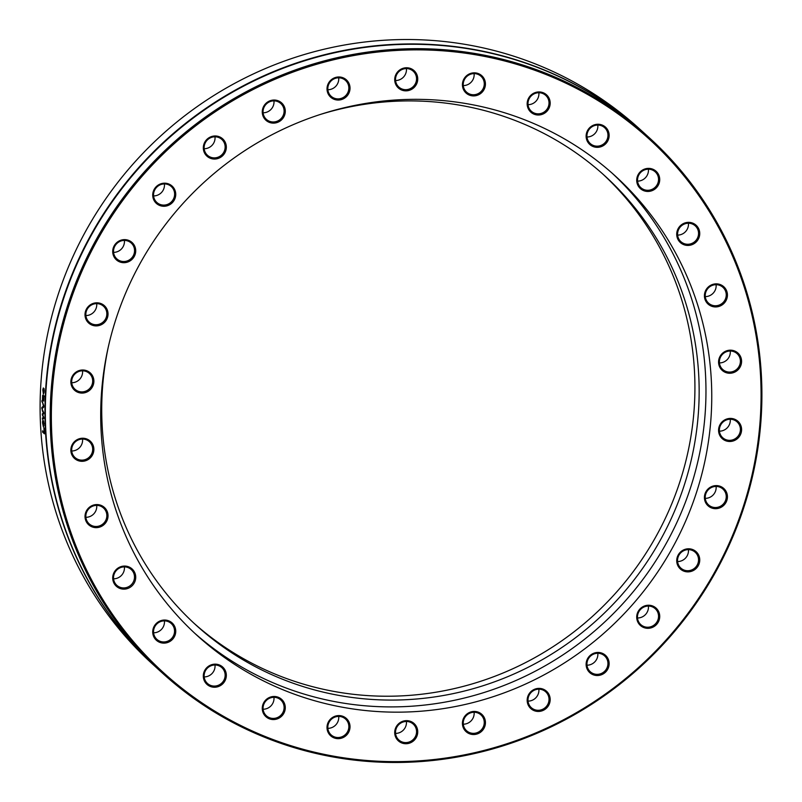 <?xml version="1.0" encoding="UTF-8"?>
<svg xmlns="http://www.w3.org/2000/svg" width="802" height="802" viewBox="0 0 802 802"><rect width="100%" height="100%" fill="white"/><g stroke="black" fill="none" stroke-linecap="round" stroke-linejoin="round"><path stroke-width="1.2" d="M43.418 392.699L44.01 388.659A361.802 350.875 -47.7 0 1 44.01 388.579L44.25 391.135L43.358 394.003L42.807 389.832L43.308 387.937A361.802 350.875 132.3 0 0 43.298 388.018L43.418 392.699L44.1 392.749M43.057 420.398L42.606 420.799L43.178 420.509A361.802 350.875 132.3 0 0 43.368 425.712L43.519 421.02A361.802 350.875 -47.7 0 1 43.508 420.94L43.97 423.847L43.418 426.985L42.536 422.834L42.606 420.799L43.188 420.779M43.368 425.712L43.97 425.762M43.198 425.551A361.802 350.875 -47.7 0 1 43.047 421.581L43.368 425.551M42.416 417.972L43.458 417.611L42.356 414.865A361.802 350.875 -47.7 0 1 42.346 413.812L43.709 413.772L42.666 414.664L43.759 417.461A361.802 350.875 132.3 0 0 43.779 418.624L42.456 419.296A361.802 350.875 -47.7 0 1 42.416 417.972L43.769 417.932M42.346 413.812L43.388 412.96L42.316 410.734A361.802 350.875 -47.7 0 1 42.316 409.461L43.699 412.619A361.802 350.875 132.3 0 0 43.709 413.792M42.316 410.734L42.867 410.724M42.616 432.168A361.802 350.875 -47.7 0 1 42.526 430.834L44.15 432.308A361.802 350.875 -47.7 0 1 43.899 427.837L44.12 428.027A361.802 350.875 132.3 0 0 44.451 433.832L42.616 432.168L43.95 432.128M43.599 396.85L43.418 400.208L43.96 396.84M43.218 396.509L43.97 396.479M42.466 400.058L42.646 395.526L43.047 395.035L43.99 395.887A361.802 350.875 132.3 0 0 43.94 397.16L43.729 401.15L43.027 399.797L43.037 396.338L42.706 400.198A361.802 350.875 132.3 0 0 42.696 400.278L42.696 400.058M43.037 396.338L43.98 396.308L42.767 396.619M43.559 395.496L42.646 395.526L43.047 395.035M41.925 401.912A361.802 350.875 -47.7 0 1 41.955 400.549L43.729 405.682A361.802 350.875 132.3 0 0 43.709 407.115L41.854 408.91A361.802 350.875 -47.7 0 1 41.854 407.476L43.408 406.083L42.416 401.892M41.854 407.476L43.388 407.426M157.693 668.768A361.802 350.875 -47.7 0 1 157.513 668.607L152.651 664.186A361.802 350.875 -47.7 0 1 40.1 408.388L40.1 406.233A361.802 350.875 -47.7 0 1 254.936 73.203A361.802 350.875 -47.7 0 1 639.264 128.651L644.126 133.062A361.802 350.875 -47.7 0 1 644.307 133.232M157.513 668.607A361.802 350.875 -47.7 0 1 44.962 411.727A361.802 350.875 -47.7 0 1 400.82 44.1A361.802 350.875 -47.7 0 1 644.126 133.062M761.9 394.684A361.802 350.875 132.3 0 0 649.349 137.814A361.802 350.875 132.3 0 0 264.53 82.596A361.802 350.875 132.3 0 0 50.185 416.469A361.802 350.875 132.3 0 0 162.726 673.349A361.802 350.875 132.3 0 0 547.555 728.567A361.802 350.875 132.3 0 0 761.9 394.684M761.078 394.885A360.79 349.893 -47.7 0 1 228.791 719.254A360.79 349.893 -47.7 0 1 228.791 103.107A360.79 349.893 -47.7 0 1 761.078 394.885M93.623 447.035A11.699 11.348 132.3 0 0 74.666 441.441A11.699 11.348 132.3 0 0 78.817 460.859A11.699 11.348 132.3 0 0 93.623 447.035M133.523 570.533A11.699 11.348 132.3 0 0 113.704 573.229A11.699 11.348 132.3 0 0 125.413 589.039A11.699 11.348 132.3 0 0 133.523 570.533M220.57 665.53A11.699 11.348 132.3 0 0 203.307 676.056A11.699 11.348 132.3 0 0 220.57 685.52A11.699 11.348 132.3 0 0 220.57 665.53M339.727 715.615A11.699 11.348 132.3 0 0 328.008 732.146A11.699 11.348 132.3 0 0 347.827 733.619A11.699 11.348 132.3 0 0 339.727 715.615M470.373 712.116A11.699 11.348 132.3 0 0 466.233 731.795A11.699 11.348 132.3 0 0 485.19 725.038A11.699 11.348 132.3 0 0 470.373 712.116M589.931 655.645A11.699 11.348 132.3 0 0 594.071 675.063A11.699 11.348 132.3 0 0 608.888 661.239A11.699 11.348 132.3 0 0 589.931 655.645M677.72 555.966A11.699 11.348 132.3 0 0 689.439 571.776A11.699 11.348 132.3 0 0 697.55 553.27A11.699 11.348 132.3 0 0 677.72 555.966M718.572 430.313A11.699 11.348 132.3 0 0 735.835 439.777A11.699 11.348 132.3 0 0 735.835 419.787A11.699 11.348 132.3 0 0 718.572 430.313M705.409 300.409A11.699 11.348 132.3 0 0 725.239 301.893A11.699 11.348 132.3 0 0 717.128 283.888A11.699 11.348 132.3 0 0 705.409 300.409M640.517 188.721A11.699 11.348 132.3 0 0 659.475 181.964A11.699 11.348 132.3 0 0 644.668 169.052A11.699 11.348 132.3 0 0 640.517 188.721M535.114 114.556A11.699 11.348 132.3 0 0 549.931 100.731A11.699 11.348 132.3 0 0 530.974 95.137A11.699 11.348 132.3 0 0 535.114 114.556M407.426 90.746A11.699 11.348 132.3 0 0 415.536 72.24A11.699 11.348 132.3 0 0 395.707 74.937A11.699 11.348 132.3 0 0 407.426 90.746M279.527 121.403A11.699 11.348 132.3 0 0 279.527 101.413A11.699 11.348 132.3 0 0 262.264 111.939A11.699 11.348 132.3 0 0 279.527 121.403M173.543 201.222A11.699 11.348 132.3 0 0 165.433 183.217A11.699 11.348 132.3 0 0 153.713 199.738A11.699 11.348 132.3 0 0 173.543 201.222M107.779 316.409A11.699 11.348 132.3 0 0 92.972 303.487A11.699 11.348 132.3 0 0 88.821 323.166A11.699 11.348 132.3 0 0 107.779 316.409M100.701 415.095A310.625 301.241 -47.7 0 1 284.73 128.45A310.625 301.241 -47.7 0 1 615.114 175.849A310.625 301.241 -47.7 0 1 629.179 608.337A310.625 301.241 -47.7 0 1 197.332 635.645A310.625 301.241 -47.7 0 1 100.701 415.095M93.884 381.191A11.699 11.348 132.3 0 0 76.621 371.727A11.699 11.348 132.3 0 0 76.621 391.707A11.699 11.348 132.3 0 0 93.884 381.191M134.726 255.527A11.699 11.348 132.3 0 0 123.007 239.728A11.699 11.348 132.3 0 0 114.907 258.224A11.699 11.348 132.3 0 0 134.726 255.527M222.525 155.849A11.699 11.348 132.3 0 0 218.375 136.43A11.699 11.348 132.3 0 0 203.568 150.255A11.699 11.348 132.3 0 0 222.525 155.849M342.073 99.378A11.699 11.348 132.3 0 0 346.223 79.709A11.699 11.348 132.3 0 0 327.266 86.456A11.699 11.348 132.3 0 0 342.073 99.378M472.729 95.879A11.699 11.348 132.3 0 0 484.438 79.358A11.699 11.348 132.3 0 0 464.619 77.874A11.699 11.348 132.3 0 0 472.729 95.879M591.876 145.964A11.699 11.348 132.3 0 0 609.139 135.438A11.699 11.348 132.3 0 0 591.876 125.984A11.699 11.348 132.3 0 0 591.876 145.964M678.923 240.961A11.699 11.348 132.3 0 0 698.753 238.264A11.699 11.348 132.3 0 0 687.033 222.455A11.699 11.348 132.3 0 0 678.923 240.961M718.823 364.459A11.699 11.348 132.3 0 0 737.78 370.053A11.699 11.348 132.3 0 0 733.629 350.634A11.699 11.348 132.3 0 0 718.823 364.459M704.667 495.095A11.699 11.348 132.3 0 0 719.484 508.007A11.699 11.348 132.3 0 0 723.625 488.338A11.699 11.348 132.3 0 0 704.667 495.095M638.913 610.272A11.699 11.348 132.3 0 0 647.013 628.287A11.699 11.348 132.3 0 0 658.733 611.756A11.699 11.348 132.3 0 0 638.913 610.272M532.919 690.101A11.699 11.348 132.3 0 0 532.919 710.081A11.699 11.348 132.3 0 0 550.182 699.555A11.699 11.348 132.3 0 0 532.919 690.101M405.02 720.747A11.699 11.348 132.3 0 0 396.91 739.254A11.699 11.348 132.3 0 0 416.739 736.557A11.699 11.348 132.3 0 0 405.02 720.747M277.332 696.938A11.699 11.348 132.3 0 0 262.515 710.762A11.699 11.348 132.3 0 0 281.472 716.356A11.699 11.348 132.3 0 0 277.332 696.938M171.929 622.773A11.699 11.348 132.3 0 0 152.971 629.53A11.699 11.348 132.3 0 0 167.788 642.452A11.699 11.348 132.3 0 0 171.929 622.773M107.037 511.085A11.699 11.348 132.3 0 0 87.218 509.611A11.699 11.348 132.3 0 0 95.318 527.616A11.699 11.348 132.3 0 0 107.037 511.085M162.726 673.349L157.864 668.938A361.802 350.875 -47.7 0 1 45.323 412.058A361.802 350.875 -47.7 0 1 401.18 44.431A361.802 350.875 -47.7 0 1 644.487 133.393L649.349 137.814M92.471 447.115A10.687 10.356 -47.7 0 1 75.007 457.521A10.687 10.356 -47.7 0 1 74.516 442.644A10.687 10.356 -47.7 0 1 92.471 447.115M71.729 450.995A10.687 10.356 132.3 0 0 82.556 439.075M105.944 511.355A10.687 10.356 -47.7 0 1 89.152 523.846A10.687 10.356 -47.7 0 1 88.671 508.969A10.687 10.356 -47.7 0 1 105.944 511.355M85.884 517.31A10.687 10.356 132.3 0 0 96.711 505.4M132.53 570.984A10.687 10.356 -47.7 0 1 116.851 585.34A10.687 10.356 -47.7 0 1 116.36 570.463A10.687 10.356 -47.7 0 1 132.53 570.984M113.573 578.813A10.687 10.356 132.3 0 0 124.4 566.894M171.077 623.375A10.687 10.356 -47.7 0 1 171.708 638.382A10.687 10.356 -47.7 0 1 156.861 639.324A10.687 10.356 -47.7 0 1 156.31 624.527A10.687 10.356 -47.7 0 1 171.077 623.375M153.593 632.798A10.687 10.356 132.3 0 0 164.42 620.878M219.888 666.251A10.687 10.356 -47.7 0 1 222.304 682.502A10.687 10.356 -47.7 0 1 207.447 683.444A10.687 10.356 -47.7 0 1 219.888 666.251M204.179 676.908A10.687 10.356 132.3 0 0 215.006 664.998M276.84 697.74A10.687 10.356 -47.7 0 1 281.261 714.823A10.687 10.356 -47.7 0 1 264.55 702.773A10.687 10.356 -47.7 0 1 276.84 697.74M263.136 709.229A10.687 10.356 132.3 0 0 273.963 697.319M339.436 716.447A10.687 10.356 -47.7 0 1 346.003 733.93A10.687 10.356 -47.7 0 1 328.78 722.873A10.687 10.356 -47.7 0 1 339.436 716.447M327.878 728.336A10.687 10.356 132.3 0 0 338.705 716.417M404.94 721.579A10.687 10.356 -47.7 0 1 413.712 738.993A10.687 10.356 -47.7 0 1 396.078 728.968A10.687 10.356 -47.7 0 1 404.94 721.579M395.587 733.399A10.687 10.356 132.3 0 0 406.413 721.479M470.493 712.898A10.687 10.356 -47.7 0 1 481.411 729.78A10.687 10.356 -47.7 0 1 466.563 730.722A10.687 10.356 -47.7 0 1 470.493 712.898M463.285 724.196A10.687 10.356 132.3 0 0 474.112 712.276M533.24 690.783A10.687 10.356 -47.7 0 1 546.162 706.712A10.687 10.356 -47.7 0 1 531.305 707.655A10.687 10.356 -47.7 0 1 533.24 690.783M528.037 701.118A10.687 10.356 132.3 0 0 538.864 689.209M590.412 656.206A10.687 10.356 -47.7 0 1 604.628 655.916A10.687 10.356 -47.7 0 1 605.109 670.783A10.687 10.356 -47.7 0 1 590.262 671.725A10.687 10.356 -47.7 0 1 590.412 656.206M586.994 665.199A10.687 10.356 132.3 0 0 597.821 653.279M639.535 610.673A10.687 10.356 -47.7 0 1 655.224 608.698A10.687 10.356 -47.7 0 1 655.705 623.575A10.687 10.356 -47.7 0 1 639.535 610.673M637.58 617.981A10.687 10.356 132.3 0 0 648.407 606.071M678.452 556.177A10.687 10.356 -47.7 0 1 695.234 552.267A10.687 10.356 -47.7 0 1 695.715 567.134A10.687 10.356 -47.7 0 1 678.452 556.177M677.6 561.55A10.687 10.356 132.3 0 0 688.427 549.631M705.459 495.105A10.687 10.356 -47.7 0 1 722.923 489.07A10.687 10.356 -47.7 0 1 723.404 503.947A10.687 10.356 -47.7 0 1 705.459 495.105M705.289 498.353A10.687 10.356 132.3 0 0 716.116 486.443M719.384 430.113A10.687 10.356 -47.7 0 1 737.078 421.882A10.687 10.356 -47.7 0 1 737.559 436.759A10.687 10.356 -47.7 0 1 719.384 430.113M719.444 431.165A10.687 10.356 132.3 0 0 730.261 419.256M719.615 364.048A10.687 10.356 -47.7 0 1 737.078 353.642A10.687 10.356 -47.7 0 1 737.559 368.509A10.687 10.356 -47.7 0 1 719.615 364.048M719.444 362.925A10.687 10.356 132.3 0 0 730.261 351.005M706.141 299.808A10.687 10.356 -47.7 0 1 722.923 287.317A10.687 10.356 -47.7 0 1 723.404 302.194A10.687 10.356 -47.7 0 1 706.141 299.808M705.289 296.6A10.687 10.356 132.3 0 0 716.116 284.69M679.555 240.179A10.687 10.356 -47.7 0 1 695.234 225.823A10.687 10.356 -47.7 0 1 695.715 240.7A10.687 10.356 -47.7 0 1 679.555 240.179M677.6 235.106A10.687 10.356 132.3 0 0 688.427 223.187M641.009 187.788A10.687 10.356 -47.7 0 1 640.367 172.781A10.687 10.356 -47.7 0 1 655.224 171.839A10.687 10.356 -47.7 0 1 655.775 186.635A10.687 10.356 -47.7 0 1 641.009 187.788M637.58 181.122A10.687 10.356 132.3 0 0 648.407 169.202M592.187 144.911A10.687 10.356 -47.7 0 1 589.781 128.661A10.687 10.356 -47.7 0 1 605.881 141.643A10.687 10.356 -47.7 0 1 592.187 144.911M586.994 137.002A10.687 10.356 132.3 0 0 597.821 125.092M535.245 113.423A10.687 10.356 -47.7 0 1 530.824 96.34A10.687 10.356 -47.7 0 1 547.535 108.39A10.687 10.356 -47.7 0 1 535.245 113.423M528.037 104.681A10.687 10.356 132.3 0 0 538.864 92.771M472.649 94.716A10.687 10.356 -47.7 0 1 466.072 77.233A10.687 10.356 -47.7 0 1 483.305 88.29A10.687 10.356 -47.7 0 1 472.649 94.716M463.285 85.583A10.687 10.356 132.3 0 0 474.112 73.664M407.135 89.583A10.687 10.356 -47.7 0 1 398.373 72.17A10.687 10.356 -47.7 0 1 415.997 82.195A10.687 10.356 -47.7 0 1 407.135 89.583M395.587 80.521A10.687 10.356 132.3 0 0 406.413 68.601M341.582 98.265A10.687 10.356 -47.7 0 1 330.665 81.383A10.687 10.356 -47.7 0 1 345.522 80.441A10.687 10.356 -47.7 0 1 341.582 98.265M327.878 89.724A10.687 10.356 132.3 0 0 338.705 77.804M278.845 120.38A10.687 10.356 -47.7 0 1 265.923 104.45A10.687 10.356 -47.7 0 1 280.78 103.508A10.687 10.356 -47.7 0 1 278.845 120.38M263.136 112.791A10.687 10.356 132.3 0 0 273.963 100.882M221.663 154.956A10.687 10.356 -47.7 0 1 207.447 155.247A10.687 10.356 -47.7 0 1 206.966 140.38A10.687 10.356 -47.7 0 1 221.823 139.438A10.687 10.356 -47.7 0 1 221.663 154.956M204.179 148.721A10.687 10.356 132.3 0 0 215.006 136.801M172.55 200.49A10.687 10.356 -47.7 0 1 156.861 202.465A10.687 10.356 -47.7 0 1 156.38 187.588A10.687 10.356 -47.7 0 1 172.55 200.49M153.593 195.929A10.687 10.356 132.3 0 0 164.42 184.019M133.633 254.986A10.687 10.356 -47.7 0 1 116.851 258.896A10.687 10.356 -47.7 0 1 116.36 244.029A10.687 10.356 -47.7 0 1 133.633 254.986M113.573 252.369A10.687 10.356 132.3 0 0 124.4 240.45M106.616 316.058A10.687 10.356 -47.7 0 1 89.152 322.093A10.687 10.356 -47.7 0 1 88.671 307.216A10.687 10.356 -47.7 0 1 106.616 316.058M85.884 315.557A10.687 10.356 132.3 0 0 96.711 303.647M92.691 381.05A10.687 10.356 -47.7 0 1 75.007 389.281A10.687 10.356 -47.7 0 1 74.516 374.404A10.687 10.356 -47.7 0 1 92.691 381.05M71.729 382.744A10.687 10.356 132.3 0 0 82.556 370.835M602.553 173.803A303.707 294.534 -47.7 0 1 614.192 594.713A303.707 294.534 -47.7 0 1 194.094 623.334M320.088 114.536A303.707 294.534 -47.7 0 1 604.678 175.718A303.707 294.534 -47.7 0 1 618.422 598.563A303.707 294.534 -47.7 0 1 196.199 625.269A303.707 294.534 -47.7 0 1 101.724 409.632A303.707 294.534 -47.7 0 1 108.12 347.817M612.207 173.242A310.625 301.241 -47.7 0 1 623.395 603.074A310.625 301.241 -47.7 0 1 194.455 632.999M44.922 396.198L42.927 396.268"/></g></svg>
